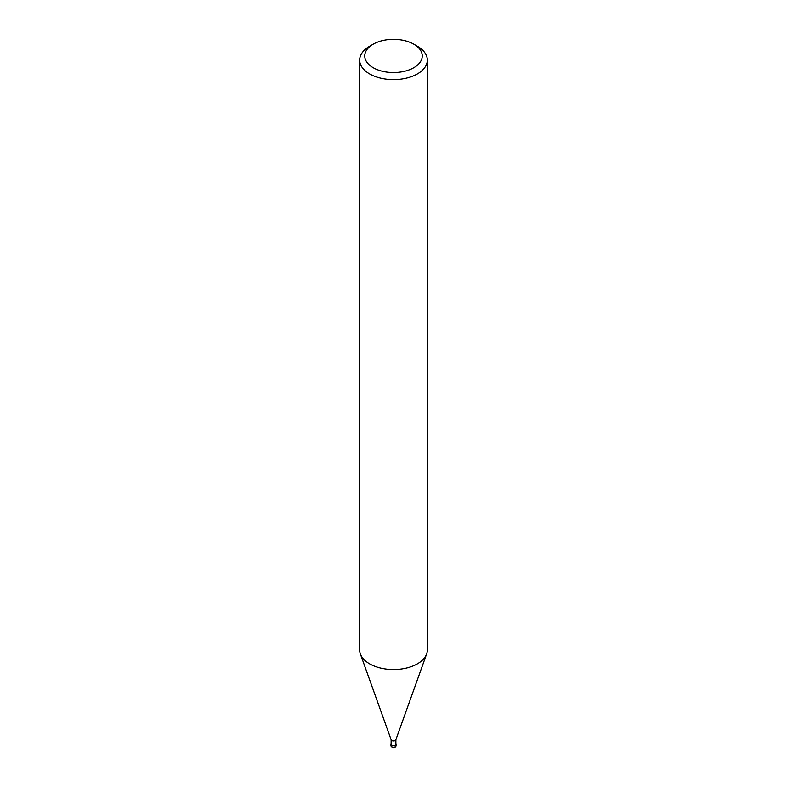 <?xml version="1.0" encoding="UTF-8"?>
<svg xmlns="http://www.w3.org/2000/svg" width="787" height="787" viewBox="0 0 787 787"><rect width="100%" height="100%" fill="white"/><g stroke="black" fill="none" stroke-linecap="round" stroke-linejoin="round"><path stroke-width="1.18" d="M395.231 745.033A2.45 1.417 180 0 1 392.27 745.259A2.45 1.417 180 0 1 391.129 743.666A2.45 1.417 180 0 0 392.27 745.259A2.45 1.417 180 0 0 395.231 745.033A2.45 1.417 180 0 0 395.871 743.666A2.45 1.417 180 0 1 395.231 745.033M395.871 739.613A2.371 1.367 180 0 1 395.822 739.888A2.371 1.367 180 0 1 395.172 740.577A2.371 1.367 180 0 1 392.821 740.921A2.371 1.367 180 0 1 391.178 739.888L360.416 654.115M395.871 739.75L395.871 744.03A2.371 1.367 180 0 1 395.172 744.994A2.371 1.367 180 0 1 392.595 745.299A2.371 1.367 180 0 1 391.129 744.03L391.129 739.75M413.834 44.21L417.425 46.285A33.831 19.527 180 0 1 427.331 60.097A33.831 19.527 180 0 1 417.425 73.909A33.831 19.527 180 0 1 380.554 78.139A33.831 19.527 180 0 1 359.669 60.097A33.831 19.527 180 0 1 369.575 46.285L373.166 44.21A28.755 16.606 180 0 1 413.834 44.21A28.755 16.606 180 0 1 413.834 67.692A28.755 16.606 180 0 1 373.166 67.692A28.755 16.606 180 0 1 373.166 44.21L369.575 46.285M427.331 60.097L427.331 650.023A33.831 19.527 180 0 1 417.425 663.834A33.831 19.527 180 0 1 380.554 668.065A33.831 19.527 180 0 1 359.669 650.023L359.669 60.097M426.623 653.977A33.831 19.527 180 0 1 417.425 663.825M395.871 743.508A2.538 1.466 180 0 1 396.038 744.03A2.538 1.466 180 0 1 395.29 745.063A2.538 1.466 180 0 1 392.526 745.387A2.538 1.466 180 0 1 390.962 744.03A2.538 1.466 180 0 1 391.129 743.508M396.038 744.03L396.038 745.83A2.538 1.466 180 0 1 395.29 746.863A2.538 1.466 180 0 1 392.526 747.178A2.538 1.466 180 0 1 390.962 745.83L390.962 744.03M395.822 739.888L426.584 654.115M396.038 745.83L395.123 747.247C393.313 748.181 391.936 747.709 390.962 745.83"/></g></svg>
